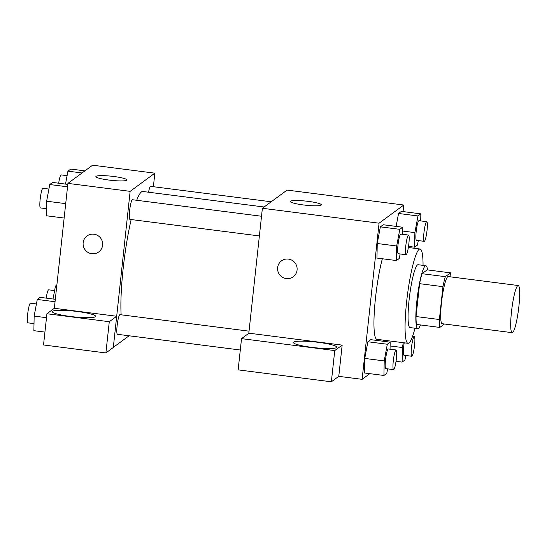 <?xml version="1.0" encoding="UTF-8"?>
<svg xmlns="http://www.w3.org/2000/svg" width="547" height="547" viewBox="0 0 547 547"><rect width="100%" height="100%" fill="white"/><g stroke="black" fill="none" stroke-linecap="round" stroke-linejoin="round"><path stroke-width="0.82" d="M518.891 306.368A23.767 3.357 -82.7 0 1 512.17 332.672A23.767 3.357 -82.7 0 1 511.855 308.672A23.767 3.357 -82.7 0 1 518.2 285.52A23.767 3.357 -82.7 0 1 518.891 306.368M512.17 332.672L442.161 323.708A23.767 3.357 -82.7 0 1 441.839 299.708A23.767 3.357 -82.7 0 1 448.191 276.563L518.2 285.52M439.815 327.421L416.479 324.433A30.673 4.335 -82.7 0 1 416.035 316.535L419.611 283.674A30.673 4.335 -82.7 0 1 421.99 273.691L427.193 269.869L450.53 272.85L445.333 276.679A30.673 4.335 -82.7 0 0 442.947 286.662L439.378 319.523A30.673 4.335 -82.7 0 0 439.815 327.421L444.458 324.009M450.53 272.85A30.673 4.335 -82.7 0 1 450.913 276.912M427.508 269.903A31.685 4.479 97.3 0 0 425.86 265.719A31.685 4.479 97.3 0 0 417.395 296.583A31.685 4.479 97.3 0 0 417.812 328.583A31.685 4.479 97.3 0 0 418.448 328.378A31.685 4.479 97.3 0 0 420.465 324.945M417.812 328.583L410.038 327.585A31.685 4.479 -82.7 0 1 409.614 295.585A31.685 4.479 -82.7 0 1 418.079 264.721L425.86 265.719M421.99 273.691L445.333 276.679M416.035 316.535L439.378 319.523M419.611 283.674L442.947 286.662M415.002 328.221A47.534 6.721 -82.7 0 1 408.028 343.304A47.534 6.721 -82.7 0 1 407.392 295.305A47.534 6.721 -82.7 0 1 420.089 249.008A47.534 6.721 -82.7 0 1 423.05 265.357M408.028 343.304L376.91 339.325A47.534 6.721 -82.7 0 1 374.449 309.78A47.534 6.721 -82.7 0 1 382.353 258.758M403.064 211.58L403.775 205.022L379.071 223.197L362.107 379.331L369.806 373.663M383.844 340.207L383.638 341.307L383.844 340.207M390.045 349.205L390.182 342.148L370.729 339.66L367.878 341.759L364.753 358.422L364.487 372.986L383.932 375.468L386.784 373.369L387.632 368.863M402.53 234.294L402.66 227.231L383.215 224.749L380.363 226.848L377.239 243.504L376.972 258.068L396.418 260.557L399.269 258.457L400.117 253.952M420.711 220.92L420.848 213.856L401.395 211.368L398.544 213.467L396.124 226.396L398.544 213.467L417.99 215.956L414.872 232.619L414.599 247.182L417.457 245.083L418.298 240.571M288.413 259.087A9.901 9.716 53.7 0 1 293.219 276.816A9.901 9.716 53.7 0 1 279.524 274.601A9.901 9.716 53.7 0 1 288.413 259.087M342.162 345.116L334.75 350.572L241.528 338.641L248.94 333.185L342.162 345.116L338.771 376.343L362.107 379.331M403.775 205.022L287.093 190.089L262.382 208.27L379.071 223.197M262.382 208.27L248.803 333.287M281.486 260.864A9.901 9.716 -126.3 0 0 279.531 274.601A9.901 9.716 -126.3 0 0 293.219 276.816M336.514 347.591A21.784 2.879 -173.8 0 1 313.26 347.543A21.784 2.879 -173.8 0 1 293.465 342.504A21.784 2.879 -173.8 0 1 315.434 341.991A21.784 2.879 -173.8 0 1 336.781 347.208A21.784 2.879 -173.8 0 1 336.514 347.591M241.528 338.641L238.136 369.868L331.359 381.799L334.75 350.572M338.771 376.343L331.359 381.799M321.151 205.118A15.576 2.058 -173.8 0 1 304.522 205.084A15.576 2.058 -173.8 0 1 290.368 201.481A15.576 2.058 -173.8 0 1 306.074 201.111A15.576 2.058 -173.8 0 1 321.342 204.845A15.576 2.058 -173.8 0 1 321.151 205.118M121.14 314.798A69.394 9.812 -82.7 0 1 131.157 219.538M136.702 200.284A69.394 9.812 -82.7 0 1 142.822 191.484L264.098 207.005M271.196 201.781L150.603 186.356A9.901 1.402 97.3 0 0 148.552 192.216M240.29 350.012L117.42 334.292A9.901 1.402 -82.7 0 1 117.29 324.289A9.901 1.402 -82.7 0 1 119.937 314.648L249.035 331.161M259.381 235.942L129.906 219.381A9.901 1.402 -82.7 0 1 129.776 209.378A9.901 1.402 -82.7 0 1 132.422 199.73L261.514 216.25M129.071 335.783L113.318 347.372M153.379 186.712L154.849 173.167L130.138 191.347L116.696 316.269L109.284 321.718L46.926 313.739L54.338 308.289L116.573 316.248M116.696 316.269L113.304 347.489L105.892 352.945L43.534 344.966L46.926 313.739M95.363 316.74A21.784 2.879 -173.8 0 1 72.115 316.686A21.784 2.879 -173.8 0 1 52.314 311.646A21.784 2.879 -173.8 0 1 74.283 311.134A21.784 2.879 -173.8 0 1 95.629 316.351A21.784 2.879 -173.8 0 1 95.363 316.74M109.284 321.718L105.892 352.945M154.849 173.167L92.614 165.201L67.91 183.382L54.338 308.289M108.949 180.066A15.576 2.058 -173.8 0 1 95.889 176.592A15.576 2.058 -173.8 0 1 111.602 176.23A15.576 2.058 -173.8 0 1 126.863 179.956A15.576 2.058 -173.8 0 1 108.949 180.066M67.91 183.382L130.138 191.347M93.934 234.198A9.901 9.716 53.7 0 1 98.747 251.935A9.901 9.716 53.7 0 1 85.052 249.719A9.901 9.716 53.7 0 1 93.934 234.198M87.007 235.983A9.901 9.716 -126.3 0 0 85.052 249.712A9.901 9.716 -126.3 0 0 98.747 251.935M84.915 170.869L70.789 169.064L67.937 171.163L65.51 184.093M67.937 171.163L82.064 172.968M58.679 183.218A9.901 1.402 -82.7 0 1 61.148 174.903L67.09 175.669M67.801 184.387L52.608 182.438L49.75 184.537L46.632 201.2L46.358 215.764L64.143 218.041M46.632 201.2L65.708 203.641M49.75 184.537L67.534 186.814M46.488 208.701L40.444 207.928A9.901 1.402 -82.7 0 1 40.314 197.932A9.901 1.402 -82.7 0 1 42.96 188.284L48.909 189.05M56.867 285.035L55.452 286.074L53.032 299.004M55.452 286.074L56.738 286.238M46.201 298.129A9.901 1.402 -82.7 0 1 48.662 289.821L54.611 290.58M55.315 299.298L40.122 297.356L37.271 299.455L34.146 316.111L33.88 330.675L44.936 332.091M34.146 316.111L46.495 317.698M37.271 299.455L55.049 301.725M34.01 323.619L27.965 322.839A9.901 1.402 -82.7 0 1 27.829 312.843A9.901 1.402 -82.7 0 1 30.475 303.195L36.423 303.961M420.848 213.856L417.99 215.956M424.246 241.336L416.465 240.338A9.901 1.402 -82.7 0 1 416.335 230.342A9.901 1.402 -82.7 0 1 418.981 220.694L426.756 221.692A9.901 1.402 -82.7 0 1 427.043 230.376A9.901 1.402 -82.7 0 1 424.246 241.336A9.901 1.402 -82.7 0 1 424.116 231.333A9.901 1.402 -82.7 0 1 426.756 221.692M402.592 231.046L414.872 232.619M408.527 246.403L414.599 247.182M401.395 211.368L398.544 213.467M402.66 227.231L399.809 229.33L396.684 245.993L396.418 260.557M406.059 254.717L398.284 253.719A9.901 1.402 -82.7 0 1 398.148 243.716A9.901 1.402 -82.7 0 1 400.794 234.075L408.575 235.066A9.901 1.402 -82.7 0 1 408.862 243.757A9.901 1.402 -82.7 0 1 406.059 254.717A9.901 1.402 -82.7 0 1 405.929 244.714A9.901 1.402 -82.7 0 1 408.575 235.066M383.215 224.749L380.363 226.848L377.239 243.504L396.684 245.993M377.239 243.504L376.972 258.068M380.363 226.848L399.809 229.33M403.289 342.695L402.387 347.53L402.12 362.093L404.971 359.994L405.812 355.488M411.761 356.247A9.901 1.402 -82.7 0 1 411.631 346.244A9.901 1.402 -82.7 0 1 414.277 336.603A9.901 1.402 -82.7 0 1 414.564 345.287A9.901 1.402 -82.7 0 1 411.761 356.247L403.98 355.249A9.901 1.402 -82.7 0 1 404.206 342.812M390.107 345.957L402.387 347.53M396.042 361.314L402.12 362.093M390.182 342.148L387.324 344.248L384.206 360.911L383.932 375.468M393.58 369.628L385.799 368.63A9.901 1.402 -82.7 0 1 385.669 358.634A9.901 1.402 -82.7 0 1 388.315 348.986L396.09 349.984A9.901 1.402 -82.7 0 1 396.377 358.668A9.901 1.402 -82.7 0 1 393.58 369.628A9.901 1.402 -82.7 0 1 393.443 359.625A9.901 1.402 -82.7 0 1 396.09 349.984M370.729 339.66L367.878 341.759L364.753 358.422L384.206 360.911M364.753 358.422L364.487 372.986M367.878 341.759L387.324 344.248M408.349 247.504L420.089 249.008M412.547 336.378L414.277 336.603"/></g></svg>
